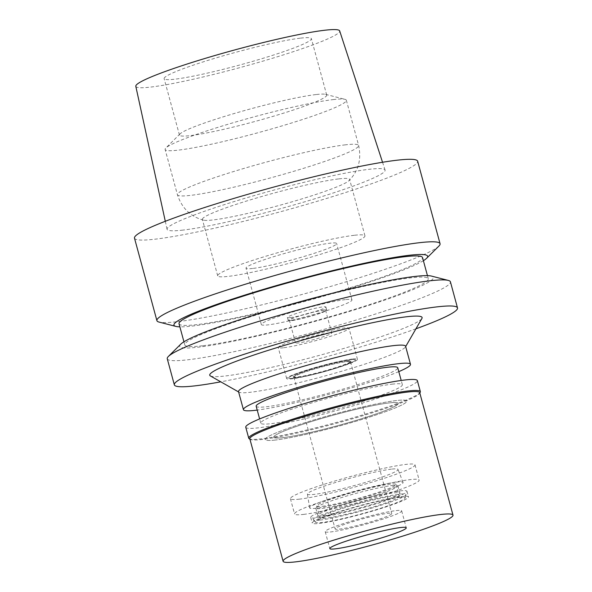 <?xml version="1.0" encoding="UTF-8"?>
<svg xmlns="http://www.w3.org/2000/svg" width="592" height="592" viewBox="0 0 592 592"><rect width="100%" height="100%" fill="white"/><g stroke="black" fill="none" stroke-linecap="round" stroke-linejoin="round"><path stroke-width="0.44" stroke-dasharray="2.96 2.22" d="M182.958 230.096A112.968 9.849 -15.2 0 1 167.048 229.274A112.968 9.849 -15.2 0 1 245.591 198.113A112.968 9.849 -15.2 0 1 369.193 169.29A112.968 9.849 -15.2 0 1 385.074 170.037A112.968 9.849 -15.2 0 1 307.011 201.139A112.968 9.849 -15.2 0 1 182.958 230.096M135.805 86.314A105.635 9.206 164.8 0 0 150.679 87.083A105.635 9.206 164.8 0 0 266.681 60.007A105.635 9.206 164.8 0 0 339.682 30.917M134.495 238.162A146.712 12.787 164.8 0 0 155.141 239.175A146.712 12.787 164.8 0 0 315.958 201.657A146.712 12.787 164.8 0 0 417.656 161.231M438.938 246.035A146.712 12.787 -15.2 0 1 327.931 287.209A146.712 12.787 -15.2 0 1 177.556 321.671A146.712 12.787 -15.2 0 1 159.048 322.078M423.391 260.68A131.439 11.455 -15.2 0 1 318.925 297.524A131.439 11.455 -15.2 0 1 192.444 326.037A131.439 11.455 -15.2 0 1 179.872 326.843M179.036 323.743A126.17 10.996 164.8 0 0 196.788 324.623A126.17 10.996 164.8 0 0 335.087 292.352A126.17 10.996 164.8 0 0 422.547 257.587M202.531 345.772A126.17 10.996 -15.2 0 1 184.778 344.899A126.17 10.996 -15.2 0 1 272.239 310.134A126.17 10.996 -15.2 0 1 410.545 277.87A126.17 10.996 -15.2 0 1 428.297 278.743A126.17 10.996 -15.2 0 1 340.837 313.508A126.17 10.996 -15.2 0 1 202.531 345.772M180.708 344.211A131.439 11.455 164.8 0 0 198.194 347.193A131.439 11.455 164.8 0 0 351.419 310.83A131.439 11.455 164.8 0 0 431.457 276.079M167.262 358.767A146.712 12.787 164.8 0 0 187.908 359.781A146.712 12.787 164.8 0 0 348.725 322.263A146.712 12.787 164.8 0 0 450.423 281.829M415.939 328.804A146.712 12.787 -15.2 0 1 220.772 381.833M210.367 375.927A110.031 9.59 164.8 0 0 225.226 375.987A110.031 9.59 164.8 0 0 341.347 349.169A110.031 9.59 164.8 0 0 421.926 318.444M238.524 391.638A86.558 7.541 164.8 0 0 239.02 392.185A86.558 7.541 164.8 0 0 250.705 392.237A86.558 7.541 164.8 0 0 342.058 371.14A86.558 7.541 164.8 0 0 405.439 346.971A86.558 7.541 164.8 0 0 405.587 346.246M398.801 371.628A86.558 7.541 -15.2 0 1 257.224 410.093M256.173 406.23A73.356 6.394 164.8 0 0 266.496 406.734A73.356 6.394 164.8 0 0 346.905 387.975A73.356 6.394 164.8 0 0 397.75 367.765M275.539 440.019A73.356 6.394 -15.2 0 1 265.216 439.516A73.356 6.394 -15.2 0 1 316.061 419.299A73.356 6.394 -15.2 0 1 396.47 400.54A73.356 6.394 -15.2 0 1 406.793 401.05A73.356 6.394 -15.2 0 1 355.947 421.26A73.356 6.394 -15.2 0 1 275.539 440.019A73.356 6.394 164.8 0 0 355.947 421.26A73.356 6.394 164.8 0 0 406.793 401.05A73.356 6.394 164.8 0 0 396.47 400.54A73.356 6.394 164.8 0 0 316.061 419.299A73.356 6.394 164.8 0 0 265.216 439.516A73.356 6.394 164.8 0 0 275.539 440.019M389.218 402.908A64.55 5.624 164.8 0 0 318.459 419.417A64.55 5.624 164.8 0 0 273.711 437.207A64.55 5.624 164.8 0 0 282.791 437.651A64.55 5.624 164.8 0 0 353.557 421.141A64.55 5.624 164.8 0 0 398.298 403.359A64.55 5.624 164.8 0 0 389.218 402.908A64.55 5.624 -15.2 0 1 398.298 403.359A64.55 5.624 -15.2 0 1 353.557 421.141A64.55 5.624 -15.2 0 1 282.791 437.651A64.55 5.624 -15.2 0 1 273.711 437.207A64.55 5.624 -15.2 0 1 318.459 419.417A64.55 5.624 -15.2 0 1 389.218 402.908M299.5 499.145A64.55 5.624 -15.2 0 1 290.42 498.701A64.55 5.624 -15.2 0 1 335.168 480.911A64.55 5.624 -15.2 0 1 405.927 464.402A64.55 5.624 -15.2 0 1 415.007 464.846A64.55 5.624 -15.2 0 1 370.259 482.635A64.55 5.624 -15.2 0 1 299.5 499.145M391.416 469.138A46.946 4.092 164.8 0 0 340.148 481.089A46.946 4.092 164.8 0 0 307.403 494.046A46.946 4.092 164.8 0 0 314.012 494.409A46.946 4.092 164.8 0 0 365.678 482.347A46.946 4.092 164.8 0 0 398.009 469.426A46.946 4.092 164.8 0 0 391.416 469.138M293.528 378.258A34.61 3.019 -15.2 0 1 288.652 377.992A34.61 3.019 -15.2 0 1 312.798 368.439A34.61 3.019 -15.2 0 1 350.59 359.625A34.61 3.019 -15.2 0 1 355.452 359.84A34.61 3.019 -15.2 0 1 331.616 369.364A34.61 3.019 -15.2 0 1 293.528 378.258A34.61 3.019 164.8 0 0 331.616 369.364A34.61 3.019 164.8 0 0 355.452 359.84A34.61 3.019 164.8 0 0 350.59 359.625A34.61 3.019 164.8 0 0 312.798 368.439A34.61 3.019 164.8 0 0 288.652 377.992A34.61 3.019 164.8 0 0 293.528 378.258M352.292 359.07A36.674 3.197 164.8 0 0 312.088 368.453A36.674 3.197 164.8 0 0 286.661 378.562A36.674 3.197 164.8 0 0 291.826 378.813A36.674 3.197 164.8 0 0 332.031 369.43A36.674 3.197 164.8 0 0 357.45 359.329A36.674 3.197 164.8 0 0 352.292 359.07M283.39 347.785A36.674 3.197 -15.2 0 1 278.233 347.534A36.674 3.197 -15.2 0 1 303.659 337.425A36.674 3.197 -15.2 0 1 343.863 328.042A36.674 3.197 -15.2 0 1 349.021 328.294A36.674 3.197 -15.2 0 1 323.595 338.402A36.674 3.197 -15.2 0 1 283.39 347.785M329.108 332.859A18.781 1.635 164.8 0 0 308.521 337.662A18.781 1.635 164.8 0 0 295.504 342.835A18.781 1.635 164.8 0 0 298.146 342.968A18.781 1.635 164.8 0 0 318.733 338.165A18.781 1.635 164.8 0 0 331.749 332.993A18.781 1.635 164.8 0 0 329.108 332.859M292.019 320.398A18.781 1.635 -15.2 0 1 289.377 320.272A18.781 1.635 -15.2 0 1 302.394 315.099A18.781 1.635 -15.2 0 1 322.973 310.297A18.781 1.635 -15.2 0 1 325.615 310.423A18.781 1.635 -15.2 0 1 312.598 315.595A18.781 1.635 -15.2 0 1 292.019 320.398M323.942 309.979A19.95 1.739 164.8 0 0 302.075 315.077A19.95 1.739 164.8 0 0 288.245 320.575A19.95 1.739 164.8 0 0 291.049 320.716A19.95 1.739 164.8 0 0 312.916 315.617A19.95 1.739 164.8 0 0 326.747 310.119A19.95 1.739 164.8 0 0 323.942 309.979M290.206 317.615A19.95 1.739 -15.2 0 1 287.401 317.475A19.95 1.739 -15.2 0 1 301.232 311.977A19.95 1.739 -15.2 0 1 323.099 306.878A19.95 1.739 -15.2 0 1 325.911 307.011A19.95 1.739 -15.2 0 1 312.08 312.509A19.95 1.739 -15.2 0 1 290.206 317.615M345.351 299.611A46.946 4.092 164.8 0 0 293.891 311.614A46.946 4.092 164.8 0 0 261.346 324.557A46.946 4.092 164.8 0 0 267.954 324.882A46.946 4.092 164.8 0 0 319.414 312.872A46.946 4.092 164.8 0 0 351.959 299.937A46.946 4.092 164.8 0 0 345.351 299.611M252.629 268.465A46.946 4.092 -15.2 0 1 246.02 268.139A46.946 4.092 -15.2 0 1 278.566 255.204A46.946 4.092 -15.2 0 1 330.025 243.194A46.946 4.092 -15.2 0 1 336.633 243.519A46.946 4.092 -15.2 0 1 304.088 256.454A46.946 4.092 -15.2 0 1 252.629 268.465M354.208 235.298A76.287 6.653 164.8 0 0 270.588 254.804A76.287 6.653 164.8 0 0 217.701 275.828A76.287 6.653 164.8 0 0 228.438 276.36A76.287 6.653 164.8 0 0 312.065 256.847A76.287 6.653 164.8 0 0 364.946 235.823A76.287 6.653 164.8 0 0 354.208 235.298M338.883 178.88A76.287 6.653 -15.2 0 1 349.62 179.413A76.287 6.653 -15.2 0 1 349.036 180.612A76.287 6.653 -15.2 0 1 291.308 202.027A76.287 6.653 -15.2 0 1 213.113 219.943A76.287 6.653 -15.2 0 1 203.493 220.157A76.287 6.653 -15.2 0 1 202.375 219.417A76.287 6.653 -15.2 0 1 255.256 198.394A76.287 6.653 -15.2 0 1 338.883 178.88M333.141 99.597A93.899 8.184 -15.2 0 1 344.981 99.33A93.899 8.184 -15.2 0 1 346.35 100.248A93.899 8.184 -15.2 0 1 281.267 126.118A93.899 8.184 -15.2 0 1 178.347 150.131A93.899 8.184 -15.2 0 1 165.131 149.48A93.899 8.184 -15.2 0 1 165.856 148A93.899 8.184 -15.2 0 1 236.904 121.649A93.899 8.184 -15.2 0 1 333.141 99.597M315.973 94.565A76.287 6.653 164.8 0 0 237.777 112.48A76.287 6.653 164.8 0 0 180.049 133.888A76.287 6.653 164.8 0 0 179.465 135.094A76.287 6.653 164.8 0 0 190.202 135.627A76.287 6.653 164.8 0 0 273.83 116.113A76.287 6.653 164.8 0 0 326.71 95.09A76.287 6.653 164.8 0 0 325.593 94.35A76.287 6.653 164.8 0 0 315.973 94.565M300.64 38.125A76.287 6.653 -15.2 0 1 311.377 38.65A76.287 6.653 -15.2 0 1 258.489 59.674A76.287 6.653 -15.2 0 1 174.869 79.187A76.287 6.653 -15.2 0 1 164.132 78.655A76.287 6.653 -15.2 0 1 217.012 57.631A76.287 6.653 -15.2 0 1 300.64 38.125M396.27 482.162A48.418 4.218 -15.2 0 1 403.071 482.465A48.418 4.218 -15.2 0 1 369.726 495.778A48.418 4.218 -15.2 0 1 316.454 508.225A48.418 4.218 -15.2 0 1 309.631 507.847A48.418 4.218 -15.2 0 1 343.404 494.483A48.418 4.218 -15.2 0 1 396.27 482.162M346.727 360.891A29.926 2.605 -15.2 0 1 350.938 361.098A29.926 2.605 -15.2 0 1 330.195 369.341A29.926 2.605 -15.2 0 1 297.384 377A29.926 2.605 -15.2 0 1 293.173 376.793A29.926 2.605 -15.2 0 1 313.923 368.542A29.926 2.605 -15.2 0 1 346.727 360.891M297.539 377.563A29.926 2.605 164.8 0 0 330.343 369.904A29.926 2.605 164.8 0 0 351.093 361.66A29.926 2.605 164.8 0 0 346.882 361.453A29.926 2.605 164.8 0 0 314.078 369.105A29.926 2.605 164.8 0 0 293.329 377.356A29.926 2.605 164.8 0 0 297.539 377.563M346.394 361.608A29.341 2.56 -15.2 0 1 350.523 361.816A29.341 2.56 -15.2 0 1 330.188 369.896A29.341 2.56 -15.2 0 1 298.02 377.4A29.341 2.56 -15.2 0 1 293.898 377.2A29.341 2.56 -15.2 0 1 314.234 369.112A29.341 2.56 -15.2 0 1 346.394 361.608M339.253 529.159A29.341 2.56 164.8 0 0 371.421 521.656A29.341 2.56 164.8 0 0 391.756 513.575A29.341 2.56 164.8 0 0 387.627 513.368A29.341 2.56 164.8 0 0 355.466 520.871A29.341 2.56 164.8 0 0 335.124 528.959A29.341 2.56 164.8 0 0 339.253 529.159M396.092 510.607A39.612 3.456 -15.2 0 1 401.665 511.059A39.612 3.456 -15.2 0 1 373.278 522.07A39.612 3.456 -15.2 0 1 330.787 531.927A39.612 3.456 -15.2 0 1 325.311 531.808A39.612 3.456 -15.2 0 1 351.752 521.012A39.612 3.456 -15.2 0 1 396.092 510.607A39.612 3.456 -15.2 0 1 401.672 510.881A39.612 3.456 -15.2 0 1 401.665 511.059A39.612 3.456 -15.2 0 1 373.278 522.07A39.612 3.456 -15.2 0 1 330.787 531.927A39.612 3.456 -15.2 0 1 325.311 531.808A39.612 3.456 -15.2 0 1 325.215 531.653A39.612 3.456 -15.2 0 1 352.677 520.738A39.612 3.456 -15.2 0 1 396.092 510.607M319.976 520.102A48.085 4.188 164.8 0 0 371.554 508.136A48.085 4.188 164.8 0 0 406.008 494.779A48.085 4.188 164.8 0 0 399.245 494.224A48.085 4.188 164.8 0 0 345.417 506.856A48.085 4.188 164.8 0 0 313.323 519.954A48.085 4.188 164.8 0 0 319.976 520.102M393.473 496.103A41.077 3.582 -15.2 0 1 399.252 496.392A41.077 3.582 -15.2 0 1 370.777 507.714A41.077 3.582 -15.2 0 1 325.748 518.215A41.077 3.582 -15.2 0 1 319.969 517.933A41.077 3.582 -15.2 0 1 348.444 506.611A41.077 3.582 -15.2 0 1 393.473 496.103M322.499 506.249A41.077 3.582 164.8 0 0 367.528 495.741A41.077 3.582 164.8 0 0 396.004 484.426A41.077 3.582 164.8 0 0 390.224 484.138A41.077 3.582 164.8 0 0 345.195 494.646A41.077 3.582 164.8 0 0 316.72 505.968A41.077 3.582 164.8 0 0 322.499 506.249M392.03 384.178A73.356 6.394 -15.2 0 1 402.353 384.689A73.356 6.394 -15.2 0 1 351.5 404.898A73.356 6.394 -15.2 0 1 271.092 423.665A73.356 6.394 -15.2 0 1 260.769 423.154A73.356 6.394 -15.2 0 1 311.621 402.937A73.356 6.394 -15.2 0 1 392.03 384.178M303.644 514.381A64.55 5.624 164.8 0 0 374.403 497.872A64.55 5.624 164.8 0 0 419.143 480.082A64.55 5.624 164.8 0 0 410.064 479.631A64.55 5.624 164.8 0 0 339.305 496.14A64.55 5.624 164.8 0 0 294.557 513.93A64.55 5.624 164.8 0 0 303.644 514.381M391.926 485.558A42.543 3.707 -15.2 0 1 397.913 485.854A42.543 3.707 -15.2 0 1 368.416 497.576A42.543 3.707 -15.2 0 1 321.782 508.454A42.543 3.707 -15.2 0 1 315.795 508.165A42.543 3.707 -15.2 0 1 345.284 496.436A42.543 3.707 -15.2 0 1 391.926 485.558M323.772 515.787A42.543 3.707 164.8 0 0 370.407 504.909A42.543 3.707 164.8 0 0 399.903 493.188A42.543 3.707 164.8 0 0 393.917 492.892A42.543 3.707 164.8 0 0 347.282 503.77A42.543 3.707 164.8 0 0 317.786 515.499A42.543 3.707 164.8 0 0 323.772 515.787M399.963 490.916A49.883 4.344 -15.2 0 1 406.978 491.264A49.883 4.344 -15.2 0 1 372.405 505.006A49.883 4.344 -15.2 0 1 317.726 517.763A49.883 4.344 -15.2 0 1 310.711 517.423A49.883 4.344 -15.2 0 1 345.284 503.674A49.883 4.344 -15.2 0 1 399.963 490.916M319.258 523.409A49.883 4.344 164.8 0 0 373.937 510.652A49.883 4.344 164.8 0 0 408.517 496.903A49.883 4.344 164.8 0 0 401.494 496.562A49.883 4.344 164.8 0 0 346.816 509.312A49.883 4.344 164.8 0 0 312.243 523.062A49.883 4.344 164.8 0 0 319.258 523.409M398.616 497.502A46.391 4.04 -15.2 0 1 405.143 498.035A46.391 4.04 -15.2 0 1 371.894 510.926A46.391 4.04 -15.2 0 1 322.137 522.47A46.391 4.04 -15.2 0 1 315.721 522.329A46.391 4.04 -15.2 0 1 346.683 509.682A46.391 4.04 -15.2 0 1 398.616 497.502M249.831 438.85A88.03 7.674 164.8 0 0 250.335 439.405A88.03 7.674 164.8 0 0 262.219 439.456A88.03 7.674 164.8 0 0 355.119 418.004A88.03 7.674 164.8 0 0 419.58 393.421A88.03 7.674 164.8 0 0 419.728 392.688M420.194 392.355A88.904 7.748 -15.2 0 1 355.089 417.182A88.904 7.748 -15.2 0 1 261.264 438.85A88.904 7.748 -15.2 0 1 249.262 438.798M245.761 427.232A88.904 7.748 164.8 0 0 258.275 427.846A88.904 7.748 164.8 0 0 355.725 405.113A88.904 7.748 164.8 0 0 417.36 380.612M345.432 144.833A93.899 8.184 164.8 0 0 242.505 168.846A93.899 8.184 164.8 0 0 177.422 194.716A93.899 8.184 164.8 0 0 190.631 195.367A93.899 8.184 164.8 0 0 293.558 171.354A93.899 8.184 164.8 0 0 358.641 145.477A93.899 8.184 164.8 0 0 345.432 144.833M165.301 221.29L167.048 229.274M382.543 162.267L385.074 170.037M184.778 344.899L183.942 341.806M428.297 278.743L427.454 275.643M239.02 392.185L238.613 391.956M405.439 346.971L405.675 346.564M260.769 423.154L259.622 418.929M402.353 384.689L401.206 380.464M290.42 498.701L294.557 513.93M415.007 464.846L419.143 480.082M309.631 507.847L307.403 494.046M403.071 482.465L398.009 469.426M286.661 378.562L278.233 347.534M357.45 359.329L349.021 328.294M295.504 342.835L289.377 320.272M331.749 332.993L325.615 310.423M288.245 320.575L287.401 317.475M326.747 310.119L325.911 307.011M261.346 324.557L246.02 268.139M351.959 299.937L336.633 243.519M217.701 275.828L202.375 219.417M364.946 235.823L349.62 179.413M203.493 220.157C190.565 216.665 181.877 208.184 177.422 194.716L165.131 149.48M346.35 100.248L358.641 145.477C361.623 159.352 358.419 171.058 349.036 180.612M180.049 133.888L165.856 148M325.593 94.35L344.981 99.33M326.71 95.09L311.377 38.65M179.465 135.094L164.132 78.655M350.938 361.098L351.093 361.66M293.173 376.793L293.329 377.356M350.523 361.816L391.756 513.575M293.898 377.2L335.124 528.959M405.143 498.035L406.008 494.779M315.721 522.329L313.323 519.954M396.004 484.426L399.252 496.392M316.72 505.968L319.969 517.933M397.913 485.854L399.903 493.188M315.795 508.165L317.786 515.499M406.978 491.264L408.517 496.903M310.711 517.423L312.243 523.062M325.215 531.653L329.818 548.577M401.672 510.881L406.267 527.805M250.335 439.405L249.92 439.175M419.58 393.421L419.817 393.014"/><path stroke-width="0.89" d="M382.543 162.267L339.682 30.917A105.635 9.206 164.8 0 0 324.83 30.229A105.635 9.206 164.8 0 0 209.25 57.18A105.635 9.206 164.8 0 0 135.805 86.314L165.301 221.29M440.063 243.719L417.656 161.231A146.712 12.787 164.8 0 0 397.01 160.21A146.712 12.787 164.8 0 0 236.193 197.728A146.712 12.787 164.8 0 0 134.495 238.162L156.91 320.657A146.712 12.787 -15.2 0 1 258.608 280.223A146.712 12.787 -15.2 0 1 419.425 242.705A146.712 12.787 -15.2 0 1 440.063 243.719A146.712 12.787 -15.2 0 1 438.938 246.035L426.625 258.275A131.439 11.455 -15.2 0 1 423.391 260.68M179.872 326.843A131.439 11.455 -15.2 0 1 175.868 326.407L159.048 322.078A146.712 12.787 -15.2 0 1 156.91 320.657M175.868 326.407A131.439 11.455 -15.2 0 1 255.914 291.656A131.439 11.455 -15.2 0 1 409.139 255.293A131.439 11.455 -15.2 0 1 426.625 258.275M427.454 275.643L422.547 257.587A126.17 10.996 164.8 0 0 404.795 256.713A126.17 10.996 164.8 0 0 266.489 288.977A126.17 10.996 164.8 0 0 179.036 323.743L183.942 341.806M457.505 307.907L450.423 281.829A146.712 12.787 164.8 0 0 448.277 280.408L431.457 276.079A131.439 11.455 164.8 0 0 414.881 276.449A131.439 11.455 164.8 0 0 280.164 307.322A131.439 11.455 164.8 0 0 180.708 344.211L168.387 356.451A146.712 12.787 164.8 0 0 167.262 358.767L174.344 384.844A146.712 12.787 -15.2 0 1 276.042 344.411A146.712 12.787 -15.2 0 1 436.859 306.893A146.712 12.787 -15.2 0 1 457.505 307.907A146.712 12.787 -15.2 0 1 415.939 328.804M448.277 280.408A146.712 12.787 164.8 0 0 429.777 280.815A146.712 12.787 164.8 0 0 279.402 315.277A146.712 12.787 164.8 0 0 168.387 356.451M220.772 381.833A146.712 12.787 -15.2 0 1 194.99 385.858A146.712 12.787 -15.2 0 1 174.344 384.844M405.675 346.564L421.926 318.444A110.031 9.59 164.8 0 0 406.63 316.764A110.031 9.59 164.8 0 0 281.585 346.231A110.031 9.59 164.8 0 0 210.367 375.927L238.613 391.956M410.493 364.302L405.587 346.246A86.558 7.541 164.8 0 0 393.406 345.647A86.558 7.541 164.8 0 0 298.531 367.787A86.558 7.541 164.8 0 0 238.524 391.638L243.43 409.694A86.558 7.541 -15.2 0 1 303.43 385.836A86.558 7.541 -15.2 0 1 398.312 363.703A86.558 7.541 -15.2 0 1 410.493 364.302A86.558 7.541 -15.2 0 1 398.801 371.628M257.224 410.093A86.558 7.541 -15.2 0 1 255.611 410.293A86.558 7.541 -15.2 0 1 243.43 409.694M401.206 380.464L397.75 367.765A73.356 6.394 164.8 0 0 387.427 367.255A73.356 6.394 164.8 0 0 307.019 386.014A73.356 6.394 164.8 0 0 256.173 406.23L259.622 418.929M400.695 527.531A39.612 3.456 164.8 0 0 357.272 537.662A39.612 3.456 164.8 0 0 329.818 548.577A39.612 3.456 164.8 0 0 335.39 548.851A39.612 3.456 164.8 0 0 378.806 538.72A39.612 3.456 164.8 0 0 406.267 527.805A39.612 3.456 164.8 0 0 400.695 527.531M440.603 514.5A88.03 7.674 -15.2 0 1 452.991 515.114A88.03 7.674 -15.2 0 1 391.971 539.371A88.03 7.674 -15.2 0 1 295.482 561.882A88.03 7.674 -15.2 0 1 283.094 561.268A88.03 7.674 -15.2 0 1 344.115 537.011A88.03 7.674 -15.2 0 1 440.603 514.5M452.991 515.114L419.728 392.688A88.03 7.674 164.8 0 0 407.34 392.082A88.03 7.674 164.8 0 0 310.852 414.592A88.03 7.674 164.8 0 0 249.831 438.85L283.094 561.268M249.92 439.175L249.262 438.798A88.904 7.748 -15.2 0 1 248.751 438.235A88.904 7.748 -15.2 0 1 310.378 413.734A88.904 7.748 -15.2 0 1 407.836 390.994A88.904 7.748 -15.2 0 1 420.35 391.608A88.904 7.748 -15.2 0 1 420.194 392.355L419.817 393.014M420.35 391.608L417.36 380.612A88.904 7.748 164.8 0 0 404.847 379.997A88.904 7.748 164.8 0 0 307.396 402.73A88.904 7.748 164.8 0 0 245.761 427.232L248.751 438.235"/></g></svg>

